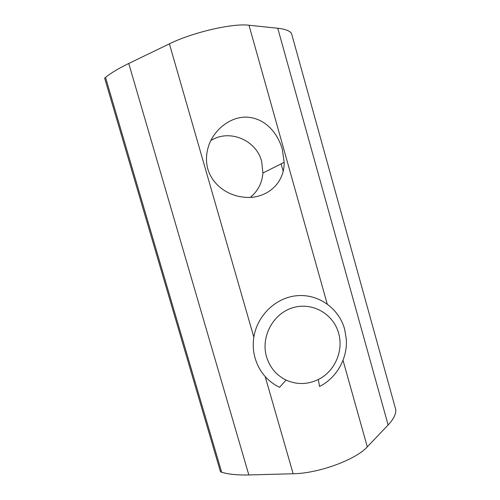 <?xml version="1.0" encoding="UTF-8"?>
<svg xmlns="http://www.w3.org/2000/svg" width="500" height="500" viewBox="0 0 500 500"><rect width="100%" height="100%" fill="white"/><g stroke="black" fill="none" stroke-linecap="round" stroke-linejoin="round"><path stroke-width="0.75" d="M282.294 149.131L284.169 162.244C284.594 179.55 272.162 194.969 252.431 197.256C232.606 198.931 213.656 187.731 207.881 169.262C205.919 162.125 206.012 154.85 208.169 147.444C212.794 130.519 230.375 115.944 247.638 117.194C264.962 118.569 277.25 132.194 282.294 149.131M250.281 197.425C257.9 191.131 262.113 182.994 262.906 173.019L261.644 161.337C256.337 140.013 229.125 128.619 210.812 140.612M291.594 33.731L291.544 33.537C289.862 30.856 285.269 29.094 277.762 28.25L249 25.238C232.925 23.056 192.456 32.375 169.4 43.837L128.756 63.469C118.462 68.475 110.719 73.131 105.525 77.425L104.656 78.162L220.512 471.881L221.675 472.244C228.519 474.306 237.569 475.213 248.837 474.95L293.15 473.75C318.444 473.469 355.975 459.656 367.3 446.85L388.131 424.994C393.544 419.206 396.094 414.094 395.775 409.663L395.7 409.387M318.319 379.5L319.531 386.488C336.65 377.975 347.656 358.419 346.325 339.281L344.619 329.1C338.806 308.031 317.906 293.4 296.219 295.781C274.531 298 255.656 317.262 253.487 339.925C252.881 346.206 253.438 352.344 255.144 358.338C259.281 371.662 267.413 381.319 279.538 387.306L286.106 380.094C276.356 375.25 269.831 367.469 266.525 356.756C260.637 336.856 272.969 313.794 292.438 307.844C311.819 301.6 333.288 313.594 338.606 333.156C343.812 350.7 334.8 371.456 318.319 379.5C307.587 384.656 296.85 384.856 286.106 380.094M284.169 162.325L262.906 173.019M283.188 171.262L281.087 163.806M248.837 474.95L128.756 63.469M293.15 473.75L265.181 376.575M253.837 337.175L169.4 43.837M367.3 446.85L343.019 360.325M327.2 303.938L249 25.238M388.131 424.994L277.762 28.25M395.775 409.663L291.544 33.537M284.025 162.325L284.169 162.838M105.525 77.425L221.675 472.244"/></g></svg>
